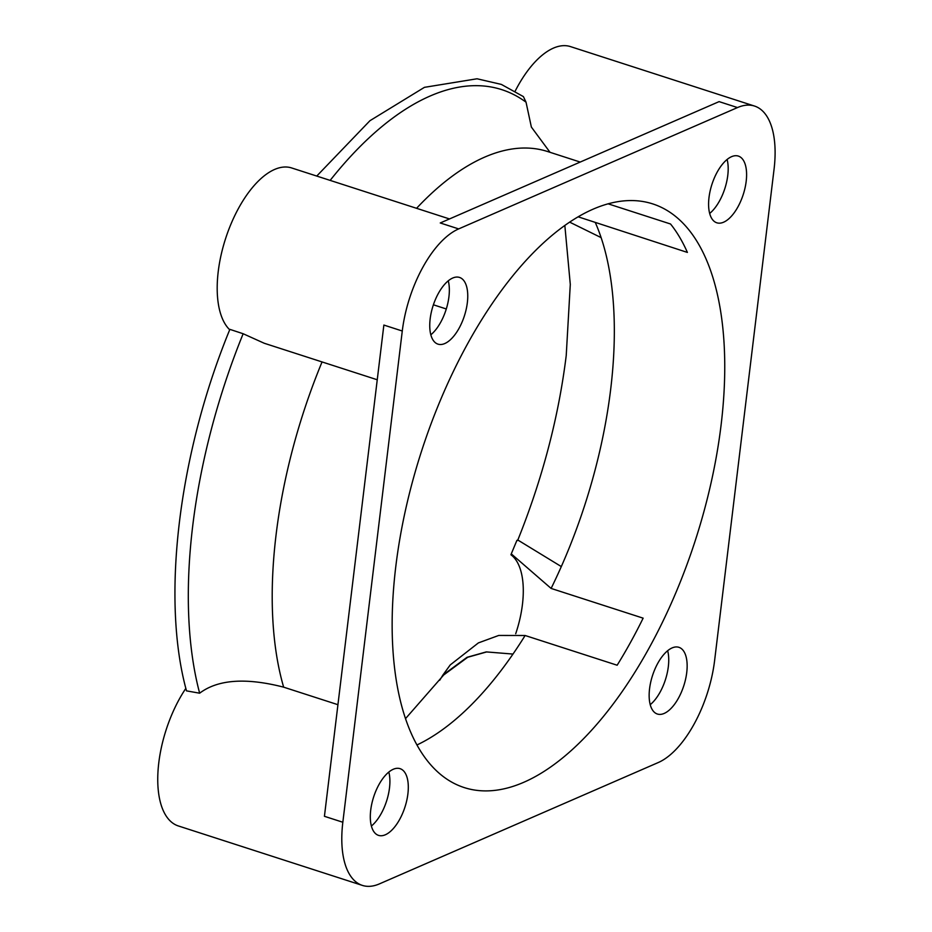 <?xml version="1.0" encoding="UTF-8"?>
<svg xmlns="http://www.w3.org/2000/svg" width="932" height="932" viewBox="0 0 932 932"><rect width="100%" height="100%" fill="white"/><g stroke="black" fill="none" stroke-linecap="round" stroke-linejoin="round"><path stroke-width="1.4" d="M229.715 329.777A87.62 41.136 -72.1 0 1 228.829 229.4A87.62 41.136 -72.1 0 1 291.634 167.946L449.504 218.95M185.852 688.364A87.62 41.136 -72.1 0 0 157.939 772.36A87.62 41.136 -72.1 0 0 178.315 825.938L362.362 885.4A87.62 41.136 -72.1 0 0 379.394 883.897L658.237 762.551A87.62 41.136 -72.1 0 0 714.623 660.45L774.061 169.216A87.62 41.136 -72.1 0 0 754.536 106.062A87.62 41.136 -72.1 0 0 737.503 107.564L458.661 228.911L440.253 222.969L719.096 101.623L737.503 107.564M362.362 885.4A87.62 41.136 -72.1 0 1 342.836 822.245L324.429 816.304L383.868 325.058L402.275 331.011L342.836 822.245M402.275 331.011A87.62 41.136 -72.1 0 1 458.661 228.911M746.183 181.356A35.055 16.45 -72.1 0 1 716.813 222.795A35.055 16.45 -72.1 0 1 711.932 184.385A35.055 16.45 -72.1 0 1 738.365 156.087A35.055 16.45 -72.1 0 1 746.183 181.356M721.1 424.945A306.686 143.982 -72.1 0 1 464.171 787.563A306.686 143.982 -72.1 0 1 421.439 451.472A306.686 143.982 -72.1 0 1 652.726 203.898A306.686 143.982 -72.1 0 1 721.1 424.945M467.34 302.702A35.055 16.45 -72.1 0 1 437.982 344.141A35.055 16.45 -72.1 0 1 433.089 305.731A35.055 16.45 -72.1 0 1 459.523 277.433A35.055 16.45 -72.1 0 1 467.34 302.702M407.89 793.936A35.055 16.45 -72.1 0 1 378.532 835.375A35.055 16.45 -72.1 0 1 373.65 796.965A35.055 16.45 -72.1 0 1 400.084 768.667A35.055 16.45 -72.1 0 1 407.89 793.936M686.733 672.589A35.055 16.45 -72.1 0 1 657.375 714.029A35.055 16.45 -72.1 0 1 652.493 675.618A35.055 16.45 -72.1 0 1 678.927 647.321A35.055 16.45 -72.1 0 1 686.733 672.589M727.111 159.489A35.055 16.45 -72.1 0 1 727.776 175.402A35.055 16.45 -72.1 0 1 709.671 213.451M448.269 280.835A35.055 16.45 -72.1 0 1 448.933 296.749A35.055 16.45 -72.1 0 1 430.829 334.798M388.819 772.069A35.055 16.45 -72.1 0 1 389.494 787.983A35.055 16.45 -72.1 0 1 371.39 826.032M667.662 650.722A35.055 16.45 -72.1 0 1 668.326 666.636A35.055 16.45 -72.1 0 1 650.221 704.685M337.932 704.697L283.654 687.164C245.85 677.459 217.855 679.475 199.646 693.198L186.505 690.868C161.003 598.519 178.641 453.849 229.878 329.357L243.147 333.738L264.234 343.256L377.25 379.767M608.13 203.828L670.539 223.995A306.686 143.982 -72.1 0 1 687.397 252.421L578.155 216.818M515.699 633.737A72.288 33.936 -72.1 0 0 522.433 604.53A72.288 33.936 -72.1 0 0 512.425 555.985A72.288 33.936 -72.1 0 0 510.969 554.808L511.563 554.121L551.115 588.43L643.138 618.161A306.686 143.982 -72.1 0 1 617.147 665.227L525.124 635.496L498.725 635.449L478.384 642.905L450.238 664.924L442.863 675.094L467.048 657.305L486.248 651.911L512.984 654.066A306.686 143.982 107.9 0 0 525.124 635.496M405.513 718.642L443.737 674.943L467.724 657.258L486.667 651.934L512.984 654.066A306.686 143.982 107.9 0 1 416.942 744.971M439.729 680.232L442.863 675.094M316.752 176.055L369.946 120.706L424.433 87.34L477.044 78.777L501.358 84.416L523.4 96.602L526.032 102.182L531.368 127.067L550.02 152.3M511.074 554.342L516.91 540.362L517.842 540.036L561.309 566.574A306.686 143.982 107.9 0 0 610.681 389.273A306.686 143.982 107.9 0 0 601.117 237.613A306.686 143.982 107.9 0 0 595.373 222.69M517.842 540.036L561.309 566.574A306.686 143.982 107.9 0 1 551.115 588.43M569.662 222.142L601.117 237.613M515.175 91.126A87.62 41.136 -72.1 0 1 570.477 46.6L754.536 106.062M446.3 308.97L433.403 304.799M322.053 361.931A324.208 152.207 107.9 0 0 283.654 687.164M243.147 333.738A368.99 173.224 107.9 0 0 199.646 693.198M580.217 162.063L547.69 151.555A324.208 152.207 107.9 0 0 416.569 208.302M526.032 102.182A368.99 173.224 107.9 0 0 330.149 180.389M517.633 540.513C542.401 478.92 558.606 417.268 566.225 355.535L570.291 284.4L564.839 225.474"/></g></svg>
